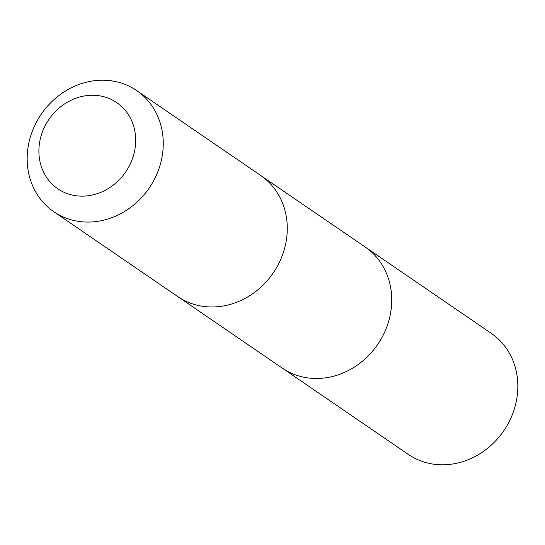 <?xml version="1.0" encoding="UTF-8"?>
<svg xmlns="http://www.w3.org/2000/svg" width="545" height="545" viewBox="0 0 545 545"><rect width="100%" height="100%" fill="white"/><g stroke="black" fill="none" stroke-linecap="round" stroke-linejoin="round"><path stroke-width="0.82" d="M261.546 176.076L365.157 247.001A73.384 65.386 124.4 0 1 359.85 363.263A73.384 65.386 124.4 0 1 282.255 368.107L408.328 454.421A73.384 65.386 -55.6 0 0 485.929 449.577A73.384 65.386 -55.6 0 0 491.236 333.302L365.157 247.001A73.384 65.386 124.4 0 1 359.85 363.263A73.384 65.386 124.4 0 1 282.255 368.107L178.644 297.175M53.757 211.692L177.786 296.596A73.384 65.386 -55.6 0 0 273.195 272.977A73.384 65.386 -55.6 0 0 260.694 175.483L136.672 90.579A73.384 65.386 -55.6 0 0 59.071 95.423A73.384 65.386 -55.6 0 0 53.757 211.692A73.384 65.386 -55.6 0 0 149.173 188.073A73.384 65.386 -55.6 0 0 136.672 90.579M61.571 106.077A52.204 46.509 -55.6 0 0 64.623 192.562A52.204 46.509 -55.6 0 0 135.65 138.471A52.204 46.509 -55.6 0 0 61.571 106.077"/></g></svg>
